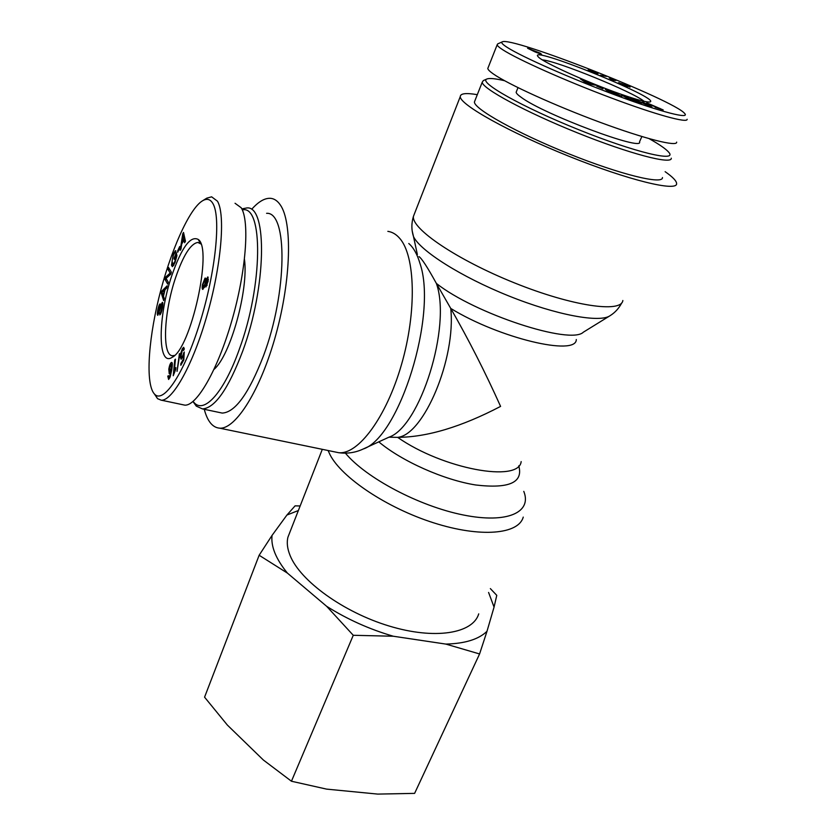 <?xml version="1.0" encoding="UTF-8"?>
<svg xmlns="http://www.w3.org/2000/svg" width="836" height="836" viewBox="0 0 836 836"><rect width="100%" height="100%" fill="white"/><g stroke="black" fill="none" stroke-linecap="round" stroke-linejoin="round"><path stroke-width="1.25" d="M521.162 461.597C519.041 482.936 443.049 469.153 397.633 437.353C427.112 437.176 461.43 426.862 500.586 406.4C485.214 372.187 468.609 339.531 450.75 308.432L436.382 283.425C427.53 267.353 421.741 258.418 419.024 256.642M477.304 94.667C466.049 92.765 460.375 93.413 460.27 96.61C459.654 104.49 508.831 132.161 568.689 156.175C628.557 180.294 677.484 192.061 676.617 183.575C676.533 180.942 672.708 176.981 665.132 171.683M576.297 339.531C576.485 356.502 499.249 338.287 450.75 308.432C456.111 358.696 423.528 435.242 397.633 437.353L388.928 437.197M204.256 409.295C207.443 421.292 212.574 427.583 219.638 428.168C235.689 429.495 260.727 389.952 275.922 334.525C291.21 279.182 292.475 221.916 280.248 204.841C277.51 200.87 274.323 198.696 270.686 198.331C264.887 197.902 258.585 201.528 251.772 209.209M478.735 613.864C472.915 633.542 434.919 639.958 389.148 626.028C343.408 612.255 300.291 580.853 290.155 555.647C287.323 548.782 286.591 542.627 287.95 537.161L289.914 532.124M242.315 209.92C263.288 204.527 263.068 284.971 239.399 349.051C224.309 391.938 204.506 413.82 194.37 402.921L193.053 401.447M192.98 401.52L196.293 406.118L202.427 408.909C214.967 408.135 228.416 388.813 242.774 350.942C266.444 287.02 267.499 205.928 247.08 207.913L241.823 208.875M266.59 213.316C287.762 211.592 287.438 292.349 263.518 355.739C248.992 393.317 235.219 412.43 222.219 413.078L219.251 412.451M214.016 369.397C230.318 355.708 248.72 289.893 244.467 259.348M174.557 355.404L172.728 355.718C161.756 356.251 163.814 312.089 175.612 277.594C183.303 255.231 190.733 243.516 197.881 242.45L200.87 243.966M171.829 275.525C157.889 316.133 157.293 367.38 172.08 357.359C190.733 349.375 213.044 248.929 198.268 239.462C190.483 235.376 181.663 247.393 171.829 275.525M212.94 203.608C221.122 217.339 215.667 271.805 200.107 322.09C184.672 372.511 164.18 403.171 155.047 394.613C145.558 386.378 147.679 343.857 158.819 298.003C169.886 252.618 189.229 208.258 202.793 200.64C207.025 198.236 210.411 199.229 212.94 203.608M168.611 379.46L167.785 376.179L168.444 375.646L168.736 377.82L169.52 376.921L171.087 370.651L169.206 373.682L168.799 369.146C169.415 365.614 170.241 363.409 171.275 362.552L171.631 362.437C172.477 362.27 172.55 364.621 171.84 369.491L170.199 376.817L168.611 379.46M179.416 353.649L177.044 371.372L179.865 353.753M205.039 278.075L205.938 280.415L207.84 276.988L208.195 281.063L205.907 286.978L205.175 285.16L202.834 289.423C202.113 289.266 201.978 287.72 202.406 284.773L205.039 278.075L205.802 278.263M180.984 249.023L180.2 250.372L182.729 233.84L183.523 232.439L185.467 241.259L184.61 242.743L184.066 239.974L181.715 244.06L180.984 249.023M175.821 255.367L174.275 259.327L174.087 258.324L176.312 252.608L176.918 255.743L174.985 262.682L172.362 266.663L171.495 265.179L173.282 254.06L175.414 250.654L175.894 251.051L173.47 255.001L172.07 261.062L172.885 264.594L174.745 261.762L176.124 256.934L175.821 255.367L176.898 255.638M162.508 307.46C161.703 311.744 160.794 314.231 159.76 314.932L161.944 307.826L161.965 304.304L157.795 315.329C157.21 315.172 157.189 313.531 157.711 310.417C158.412 306.749 159.206 304.565 160.104 303.865L158.255 310.072L158.286 313.322L160.585 305.6L162.362 302.318C162.989 302.496 163.041 304.2 162.508 307.46M164.201 298.358L163.668 300.573L161.327 293.269L161.87 291.022L167.221 285.766L166.646 288.148L165.047 289.622L163.459 296.237L164.201 298.358M168.287 282.202L167.702 284.115L164.901 279.234L165.528 277.207L170.157 273.069L167.931 269.317L168.517 267.416L171.359 272.181L170.722 274.239L166.082 278.378L168.287 282.202M179.792 247.822L177.702 252.253L177.629 250.904L179.719 246.474L179.792 247.822M182.332 348.727L183.648 347.306L184.328 348.925L183.565 350.472L183.084 349.302L182.363 350.044L181.161 355.593L181.652 357.191L182.488 356.303L184.254 351.987L183.815 359.919L180.827 365.29L180.795 363.712L183.189 359.407L183.439 355.227L181.14 359.323L180.388 357.15L180.806 353.168L182.332 348.727L184.223 349.155M173.24 375.74L174.745 359.94L175.445 359.156L174.264 371.477L175.874 367.589L175.696 369.47L173.24 375.74M171.035 364.203L169.468 368.634L169.698 371.79L171.474 367.537L171.035 364.203M167.785 376.179L168.391 376.305M171.087 370.651L171.631 370.766M169.52 376.921L170.116 377.046M205.823 282.61L206.252 284.804L207.61 281.46L207.38 279.182L205.823 282.61M202.97 284.428L203.545 287.145L205.269 282.913L204.956 280.133L202.97 284.428M205.175 285.16L206.9 285.599M183.074 234.508L181.966 242.315L183.878 239.002L183.074 234.508L184.035 234.77M183.878 239.002L185.038 239.305M181.966 242.315L182.624 242.482M184.066 239.974L185.258 240.287M182.729 233.84L183.91 234.153M174.087 258.324L174.619 258.46M158.798 312.518L159.331 312.643M160.063 312.998L160.951 313.207M163.198 295.505L164.483 290.144L161.985 292.318L163.616 295.599M161.87 291.022L163.166 291.346M161.327 293.269L162.56 293.572M167.931 269.317L169.948 269.829M170.157 273.069L171.014 273.288M165.528 277.207L166.991 277.573M164.901 279.234L166.855 279.726M177.629 250.904L178.267 251.072M183.439 355.227L184.066 355.363M183.189 359.407L183.826 359.553M180.795 363.712L181.6 363.89M183.554 353.032L184.192 353.168M174.745 359.94L175.351 360.076M174.264 371.477L174.808 371.592M235.041 203.263L241.217 207.767C249.901 221.415 246.035 271.899 231.75 321.024C217.559 370.223 196.721 406.077 184.819 405.146L161.672 400.256M154.43 394.007L157.544 398.667L161.348 400.256C172.676 400.653 192.949 364.977 207.077 315.088C221.289 265.566 225.584 214.81 217.475 201.204L211.633 196.826L206.764 198.163L204.193 199.961M649.133 138.661C659.186 144.314 665.665 148.777 668.57 152.037C678.539 162.644 635.59 152.633 578.711 129.716C521.842 106.903 477.858 81.97 486.886 79.002C489.384 77.988 495.288 78.553 504.578 80.716M486.886 79.002L483.323 80.58L482.236 82.2C481.996 88.438 525.436 111.993 577.551 132.903C629.654 153.887 672.322 164.953 671.266 158.192M662.457 177.546C663.188 184.955 620.469 174.609 568.658 153.74C516.847 132.955 473.918 108.868 474.42 101.961L474.973 100.56M516.47 91.448L516.146 92.232C516.261 93.339 517.954 95.053 521.246 97.363C543.745 114.323 644.253 151.933 639.519 141.827L641.87 136.54M542.376 59.878C556.975 60.955 632.789 91.824 644.107 101.323M620.249 93.977C637.534 100.017 647.524 102.661 650.209 101.898C660.356 98.042 524.715 43.514 538.353 56.932C542.564 62.094 587.489 82.524 620.249 93.977M507.337 47.474C502.54 44.423 500.837 42.552 502.206 41.884C510.869 35.948 674.349 100.299 684.6 113.424C690.452 119.402 662.342 112.473 616.968 95.617C571.605 78.866 522.176 56.984 507.337 47.474M627.899 85.742L630.104 87.111L621.556 83.621L627.554 86.62L618.337 82.722L627.836 85.878M600.3 75.261L606.466 76.4L600.3 75.261M534.998 51.884L527.589 48.237L540.265 53.201L541.592 54.35L534.998 51.884M593.33 84.279L595.608 85.23L587.76 83.652L580.424 78.95L593.132 84.729M608.409 90.873L613.572 93.015L606.926 90.518L605.212 89.243L610.959 91.134L621.827 96.391L615.986 94.813L608.138 91.343L619.633 95.628L611.638 91.594L607.553 90.236L608.336 91.051M647.451 103.121L663.22 109.955L655.11 107.28L660.231 108.565L648.746 104.385L646.479 103.079L647.451 103.121L647.231 103.633M642.696 101.961L651.881 107.092L633.918 99.317L640.439 101.992L645.058 103.382L642.696 101.961M630.762 98.24L641.306 103.8L625.307 96.788L630.438 100.08L621.702 95.137L637.659 102.128L630.762 98.24M596.685 86.118L603.028 88.835L596.685 86.118M592.975 72.272L588.136 69.942L596.037 73.025L588.429 69.775L589.767 69.618L597.092 72.565L591.24 70.37L597.959 73.787L592.975 72.272M616.017 80.496L612.14 80.246L610.364 79.483L613.405 79.681L609.329 78.135L616.017 80.496M621.723 84.363L626.248 85.857L620.563 83.464L621.67 84.488M533.734 50.756L529.282 48.875L533.567 51.184M540.296 53.755L534.517 51.309L540.213 53.953M586.809 83.078L590.279 83.704L584.74 81.416L586.747 83.234M584.74 81.416L584.489 81.991M584.249 81.029L583.998 81.625M582.87 79.953L582.598 80.58M649.865 106.235L642.163 102.765L649.791 106.391M589.767 69.618L589.516 70.224M613.405 79.681L613.143 80.308M676.669 142.12C677.453 147.042 645.131 138.995 600.07 122.307C555.083 105.67 507.745 84.102 493.303 73.923C489.802 71.478 487.963 69.66 487.796 68.479L497.148 44.82C497.389 45.855 499.291 47.527 502.875 49.836C517.745 59.46 565.345 80.768 610.667 97.728C656.176 114.866 687.756 123.383 687.15 119.297M502.206 41.884L497.639 43.932L497.159 44.83M259.139 555.261L272.055 535.395C270.77 546.378 275.88 558.95 287.417 573.109L259.139 555.261L204.569 697.172L227.35 725.052L263.35 760.008L291.45 781.232L326.615 789.121L377.747 794.095L414.614 793.374L479.582 653.961L445.828 644.086C465.015 643.595 478.725 639.321 486.991 631.295L479.582 653.961M298.358 510.535L286.926 515.039L295.087 505.853L300.145 505.968M490.356 588.607L496.772 595.347L494.055 607.103L488.59 592.452M353.273 635.287L326.615 606.278C347.233 619.298 369.47 629.278 393.317 636.238L353.273 635.287L291.45 781.232M494.055 607.103L486.991 631.295M272.055 535.395L286.926 515.039M326.615 606.278L287.417 573.109M445.828 644.086L393.317 636.238M412.252 231.196L413.517 236.63C420.236 250.81 461.002 276.779 508.716 295.913C556.41 315.13 600.018 323.083 610.123 315.663C615.045 312.601 618.943 308.306 621.827 302.778M622.851 300.49C621.587 313.218 572.315 306.227 514.568 282.934C456.79 259.787 411.061 228.594 413.454 216.305L414.489 213.661M609.402 316.112L583.361 332.185C570.716 345.163 474.827 313.866 436.382 283.425C451.712 326.333 420.006 426.935 388.918 437.197L363.137 449.036C399.253 437.646 437.855 314.378 419.912 263.246C417.195 254.134 413.486 247.55 408.783 243.516M387.852 231.353C392.262 231.969 396.222 234.299 399.723 238.375C415.356 255.91 416.892 311.629 401.489 364.58C386.211 417.613 358.184 454.794 338.685 452.704L334.536 451.848M378.781 441.857C401.876 461.242 443.791 479.958 475.726 484.984C509.103 488.914 523.44 482.539 518.759 465.84M523.785 491.369C532.229 512.269 507.536 523.932 463.332 514.986C419.264 506.24 365.949 477.952 345.425 453.175M328.099 450.52L329.959 454.617C341.59 477.586 386.922 508.037 433.874 522.897C480.857 537.903 518.665 534.288 523.242 517.097M169.896 371.727L170.628 371.884M171.474 367.537L172.091 367.673M171.275 362.552L172.028 362.719M168.799 369.146L169.374 369.272M168.903 377.767L169.739 377.945M206.252 284.804L207.15 285.034M203.545 287.145L204.475 287.385M207.516 277.092L208.185 277.259M183.387 236.473L184.474 236.755M174.745 261.762L175.278 261.898M173.282 254.06L173.804 254.186M171.495 265.179L173.512 265.691M160.585 305.6L161.118 305.736M158.286 313.322L159.039 313.51M180.806 353.168L181.339 353.283M180.388 357.15L182.561 357.641M182.488 356.303L183.053 356.439M619.622 82.827L619.371 83.401M621.357 95.91L621.117 96.485M417.373 254.531L413.517 236.63C411.364 229.963 411.343 223.191 413.454 216.305L460.27 96.61M388.897 437.207L391.447 437.238M219.638 428.168L338.685 452.704C347.274 453.864 355.425 452.642 363.137 449.036M322.309 449.329L287.95 537.161M194.37 402.921L196.293 406.118M202.427 408.909L222.219 413.078M200.661 243.757L198.268 239.462M172.968 356.763L172.08 357.359M199.396 242.848L197.881 242.45M169.698 371.79L170.586 371.989M171.213 364.141L172.341 364.391M169.698 378.029L168.736 377.82M206.064 284.867L207.109 285.128M207.38 279.182L208.394 279.433M203.273 287.239L204.412 287.521M204.956 280.133L205.938 280.384M173.992 264.866L172.885 264.594M159.028 313.542L158.192 313.343M162.863 304.523L161.965 304.304M182.666 357.421L181.652 357.191M184.035 349.521L183.168 349.323M206.764 198.163L202.793 200.64M157.544 398.667L155.047 394.613M482.236 82.2L474.42 101.961M534.131 50.808L533.911 51.362M518.006 87.644L516.146 92.232"/></g></svg>
